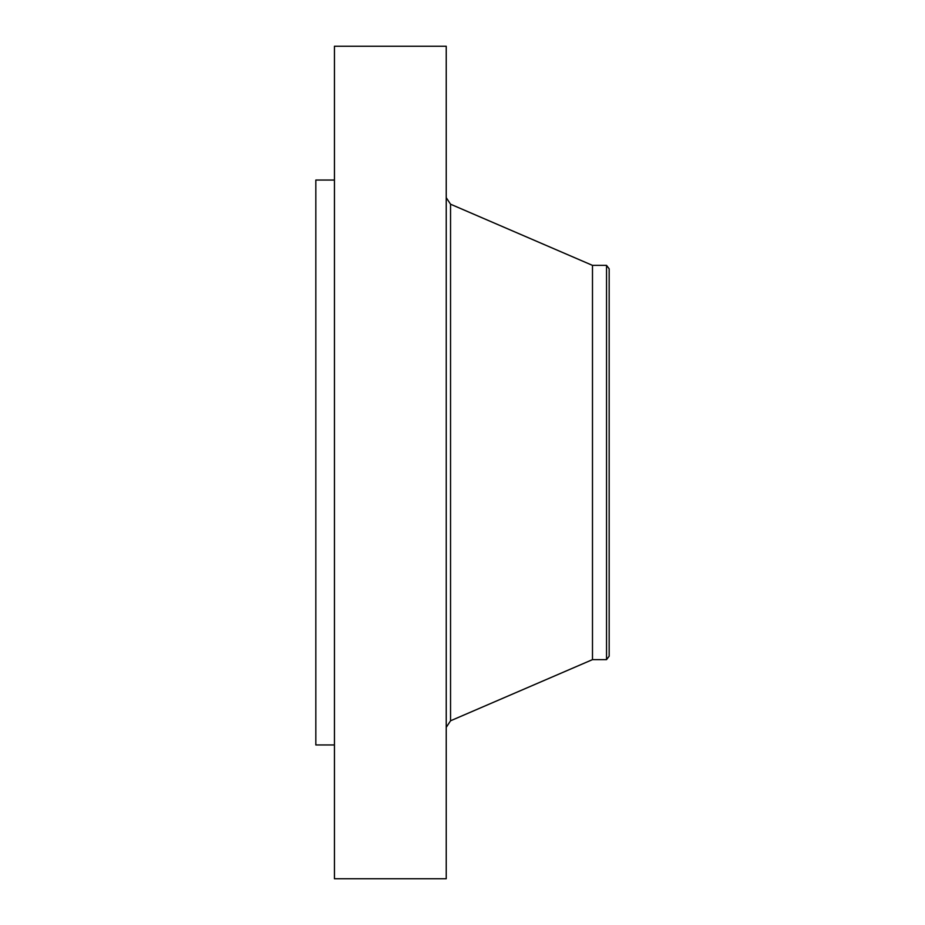 <?xml version="1.0" encoding="UTF-8"?>
<svg xmlns="http://www.w3.org/2000/svg" width="925" height="925" viewBox="0 0 925 925"><rect width="100%" height="100%" fill="white"/><g stroke="black" fill="none" stroke-linecap="round" stroke-linejoin="round"><path stroke-width="1.39" d="M334.445 878.75L334.445 46.25L446.232 46.25L446.232 878.75L334.445 878.75M606.534 659.629L606.534 265.371L609.17 268.805L609.17 656.195L606.534 659.629L592.486 659.629L592.486 265.371L450.544 204.205L446.232 197.649M334.445 744.96L315.83 744.96L315.83 180.04L334.445 180.04M592.486 659.629L450.544 720.795L450.544 204.205M450.544 720.795L446.232 727.351M606.534 265.371L592.486 265.371"/></g></svg>
